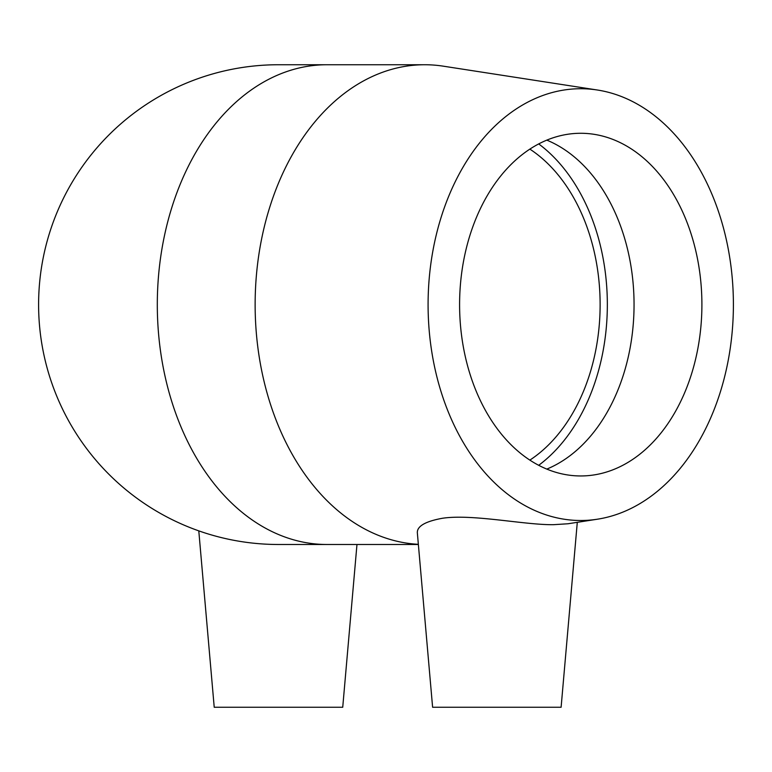 <?xml version="1.0" encoding="UTF-8"?>
<svg xmlns="http://www.w3.org/2000/svg" width="772" height="772" viewBox="0 0 772 772"><rect width="100%" height="100%" fill="white"/><g stroke="black" fill="none" stroke-linecap="round" stroke-linejoin="round"><path stroke-width="1.16" d="M529.862 149.121A171.336 121.156 -90 0 1 595.936 259.952A171.336 121.156 -90 0 1 529.862 460.112M278.48 64.742A239.88 239.88 0 0 0 38.6 304.612A239.88 239.88 0 0 0 278.48 544.492L326.923 544.492A239.88 169.618 -90 0 1 157.305 304.612A239.88 169.618 -90 0 1 326.923 64.742L278.48 64.742M597.345 519.218A215.89 152.653 -90 0 1 580.747 520.502A215.89 152.653 -90 0 1 428.315 292.858A215.89 152.653 -90 0 1 597.345 90.006A215.89 152.653 -90 0 1 733.4 304.612A215.89 152.653 -90 0 1 597.345 519.218L567.999 523.763L553.592 524.68C524.835 525.114 472.56 513.766 442.501 518.253C425.488 521.351 417.102 526.166 417.334 532.69L432.609 707.258L561.109 707.258L577.292 522.326M418.347 544.318A239.88 169.618 -90 0 1 255.165 300.086A239.88 169.618 -90 0 1 424.754 64.742A239.88 169.618 -90 0 1 443.205 66.16L597.345 90.006M418.366 544.492L326.923 544.492M538.702 143.92A181.536 128.364 -90 0 1 607.342 304.612A181.536 128.364 -90 0 1 538.702 465.304M546.817 140.128A171.336 121.156 -90 0 1 634.053 304.612A171.336 121.156 -90 0 1 546.817 469.096M580.747 475.957A171.336 121.156 -90 0 1 459.591 304.612A171.336 121.156 -90 0 1 580.747 133.276A171.336 121.156 -90 0 1 701.902 304.612A171.336 121.156 -90 0 1 580.747 475.957M198.79 530.866L214.22 707.258L342.729 707.258L356.973 544.492M424.754 64.742L326.923 64.742"/></g></svg>
